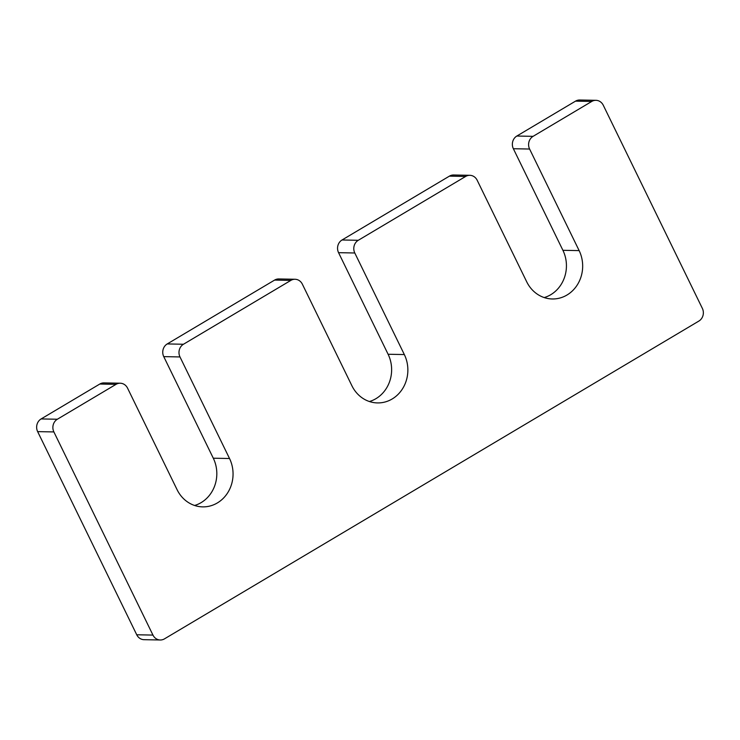 <?xml version="1.0" encoding="UTF-8"?>
<svg xmlns="http://www.w3.org/2000/svg" width="740" height="740" viewBox="0 0 740 740"><rect width="100%" height="100%" fill="white"/><g stroke="black" fill="none" stroke-linecap="round" stroke-linejoin="round"><path stroke-width="1.11" d="M388.102 354.257L404.336 354.562L354.793 252.988A9.361 8.501 -88.9 0 1 358.271 240.296L465.654 176.444A9.361 8.501 -88.9 0 1 469.845 175.315L453.611 175.001A9.361 8.501 -88.9 0 0 449.421 176.129L342.037 239.982A9.361 8.501 -88.9 0 0 338.559 252.673L388.102 354.257A32.773 29.748 -88.9 0 1 369.399 401.524M404.336 354.562A32.773 29.748 -88.9 0 1 377.493 402.921A32.773 29.748 -88.9 0 1 351.898 385.743L302.355 284.169A9.361 8.501 -88.9 0 0 295.038 279.267A9.361 8.501 -88.9 0 0 290.848 280.395L183.465 344.248A9.361 8.501 -88.9 0 0 179.987 356.939L229.529 458.513A32.773 29.748 -88.9 0 1 202.686 506.872A32.773 29.748 -88.9 0 1 177.091 489.695L127.548 388.121A9.361 8.501 -88.9 0 0 120.231 383.218A9.361 8.501 -88.9 0 0 116.041 384.338L57.35 419.238A9.361 8.501 -88.9 0 0 53.881 431.929L152.958 635.087A9.361 8.501 -88.9 0 0 160.275 639.989A9.361 8.501 -88.9 0 0 164.474 638.861L698.875 321.068A9.361 8.501 -88.9 0 0 702.352 308.377L603.266 105.228A9.361 8.501 -88.9 0 0 595.959 100.316A9.361 8.501 -88.9 0 0 591.76 101.445L533.077 136.345A9.361 8.501 -88.9 0 0 529.6 149.036L579.143 250.61A32.773 29.748 -88.9 0 1 552.299 298.969A32.773 29.748 -88.9 0 1 526.704 281.792L477.161 180.218A9.361 8.501 -88.9 0 0 469.845 175.315M595.959 100.316L579.725 100.011A9.361 8.501 -88.9 0 0 575.526 101.14L516.844 136.031A9.361 8.501 -88.9 0 0 513.366 148.722L562.909 250.305A32.773 29.748 -88.9 0 1 544.205 297.572M160.275 639.989L144.041 639.684A9.361 8.501 -88.9 0 1 136.733 634.772L37.648 431.624A9.361 8.501 -88.9 0 1 41.126 418.933L99.808 384.032A9.361 8.501 -88.9 0 1 103.998 382.904L120.231 383.218M295.038 279.267L278.804 278.952A9.361 8.501 -88.9 0 0 274.614 280.081L167.231 343.934A9.361 8.501 -88.9 0 0 163.753 356.625L213.296 458.208A32.773 29.748 -88.9 0 1 194.592 505.476M338.559 252.673L354.793 252.988M342.037 239.982L358.271 240.296M449.421 176.129L465.654 176.444M562.909 250.305L579.143 250.61M513.366 148.722L529.6 149.036M516.844 136.031L533.077 136.345M575.526 101.14L591.76 101.445M136.733 634.772L152.958 635.087M37.648 431.624L53.881 431.929M41.126 418.933L57.35 419.238M99.808 384.032L116.041 384.338M213.296 458.208L229.529 458.513M163.753 356.625L179.987 356.939M167.231 343.934L183.465 344.248M274.614 280.081L290.848 280.395"/></g></svg>
